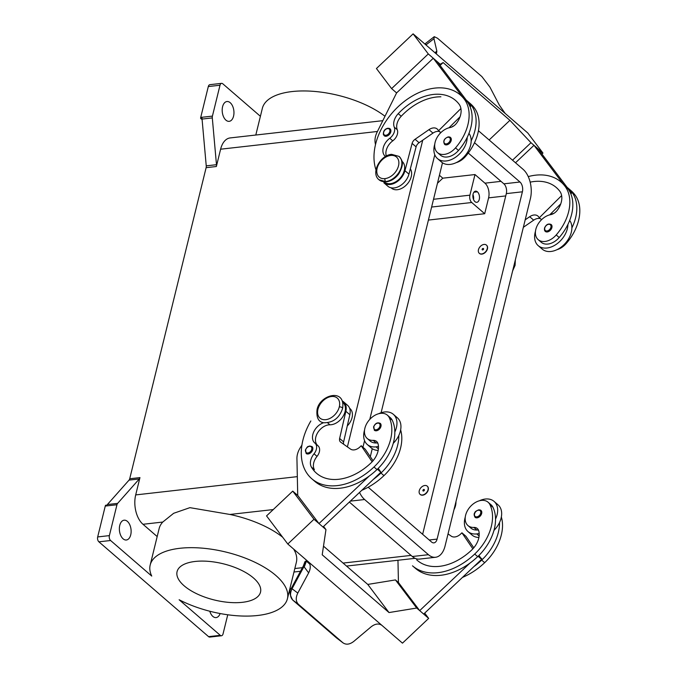 <?xml version="1.0" encoding="UTF-8"?>
<svg xmlns="http://www.w3.org/2000/svg" width="677" height="677" viewBox="0 0 677 677"><rect width="100%" height="100%" fill="white"/><g stroke="black" fill="none" stroke-linecap="round" stroke-linejoin="round"><path stroke-width="1.02" d="M501.352 516.983A42.871 29.433 130.8 0 1 484.673 562.68A58.002 39.816 130.8 0 1 462.484 577.388M498.517 505.262A19.938 13.684 -49.2 0 1 499.533 522.509A42.871 29.433 130.8 0 1 481.677 560.099A58.002 39.816 130.8 0 1 473.917 566.573L423.675 614.073L419.689 610.629L398.44 582.508L397.958 560.26M472.394 535.346A19.938 13.684 -49.2 0 0 478.444 537.445M479.341 500.802A19.938 13.684 130.8 0 1 485.316 499.034A19.938 13.684 130.8 0 1 494.523 501.818A19.938 13.684 130.8 0 1 495.539 519.064A42.871 29.433 130.8 0 1 477.691 556.646A58.002 39.816 130.8 0 1 469.931 563.12A58.002 39.816 130.8 0 1 415.475 568.384L412.488 565.803M479.181 533.451A19.938 13.684 130.8 0 1 476.743 533.916A19.938 13.684 130.8 0 1 468.399 531.894A19.938 13.684 130.8 0 1 465.26 517.126M499.533 522.509A19.938 13.684 130.8 0 1 493.973 530.379M478.521 530.201A9.063 6.22 -49.2 0 0 476.853 530.023A15.41 10.578 130.8 0 1 470.947 528.136L467.951 525.547A15.41 10.578 130.8 0 1 469.838 507.191A15.41 10.578 130.8 0 1 487.795 501.987A15.41 10.578 130.8 0 1 489.962 504.687A42.871 29.433 130.8 0 1 474.695 554.065A58.002 39.816 130.8 0 1 413.435 566.59M488.1 502.241L491.096 504.822A15.41 10.578 130.8 0 1 492.958 507.276A42.871 29.433 130.8 0 1 495.539 519.064M416.693 559.845A50.75 34.84 -49.2 0 0 471.666 550.046A18.127 12.44 -49.2 0 0 478.741 530.81A9.063 6.22 -49.2 0 0 477.48 528.678A9.063 6.22 -49.2 0 0 473.858 527.434A15.41 10.578 130.8 0 1 467.951 525.547M448.047 533.899L451.229 536.142A9.063 6.22 -49.2 0 0 460.614 534.051L461.926 532.807L472.842 548.852M479.104 555.631L481.601 559.312L473.917 566.573M473.773 547.803L465.911 536.26L461.926 532.807M478.089 556.266L481.601 559.312M469.931 563.12L419.689 610.629M323.496 546.153L367.772 584.429L395.453 579.918L398.44 582.508M301.9 445.111L300.309 447.649A18.127 12.44 -49.2 0 0 296.932 458.6L297.728 495.446L292.743 491.13L266.552 515.899L287.801 544.02L313.993 519.259L325.959 529.6L322.21 554.802L389.013 612.558L416.702 608.039L428.668 618.389L402.468 643.15L382.141 625.565A10.874 7.828 142.9 0 0 381.946 625.404L308.323 561.766A10.874 7.828 142.9 0 0 308.137 561.597L287.801 544.02M381.862 625.294C378.688 623.221 375.1 623.737 371.106 626.834L353.749 641.432C349.628 644.572 345.998 644.995 342.85 642.718L336.571 637.962L292.819 600.144C290.052 597.309 289.79 593.509 292.041 588.762L303.948 566.615L305.217 562.748A3.639 1.371 -168.5 0 1 304.836 561.927A3.639 1.371 -168.5 0 1 306.385 561.165L306.122 559.854M292.819 600.144L298.489 604.375C295.764 601.574 295.536 597.808 297.795 593.069L292.041 588.762A3.622 0.516 28.3 0 1 291.457 588.068L303.364 565.921A3.622 0.516 -151.7 0 0 303.948 566.615L308.661 572.852L297.795 593.069M304.227 566.023A3.622 0.516 -151.7 0 1 304.565 566.141L304.159 566.894M309.804 564.11L306.385 561.165L304.565 566.141M342.85 642.718L298.489 604.375M308.661 572.852C310.912 568.248 310.777 564.508 308.238 561.656M297.728 495.446L318.977 523.566L322.963 527.011L380.889 472.25L377.377 469.212M292.743 491.13L313.993 519.259M323.572 526.444L325.959 529.6M318.977 523.566L369.219 476.066A58.002 39.816 130.8 0 1 314.78 481.339M367.772 584.429L389.013 612.558M395.453 579.918L416.702 608.039M424.691 613.117L428.668 618.389M384.985 116.266A70.653 30.66 -166.2 0 0 311.725 91.217A70.653 30.66 -166.2 0 0 262.363 108.303L255.804 135.028M230.138 137.93L382.801 120.675M230.806 137.888A21.749 12.694 83.6 0 0 220.609 149.202L216.361 166.517A3.622 2.116 83.6 0 0 216.479 164.697L212.299 117.916A3.622 2.116 -96.4 0 1 212.426 116.097L220.008 85.226A3.622 2.116 -96.4 0 1 221.701 83.347A3.622 2.116 -96.4 0 1 222.775 83.779L260.4 116.3M225.932 120.151A9.969 5.814 -96.4 0 1 222.208 109.302A9.969 5.814 -96.4 0 1 226.956 101.525A9.969 5.814 -96.4 0 1 230.222 102.709A9.969 5.814 -96.4 0 1 233.937 113.567A9.969 5.814 -96.4 0 1 229.19 121.335A9.969 5.814 -96.4 0 1 225.932 120.151M212.426 116.097L200.722 117.417A3.622 2.116 83.6 0 0 200.587 118.331L202.051 118.17A3.622 2.116 83.6 0 0 202.059 119.067L206.24 165.857A3.622 2.116 -96.4 0 1 206.121 167.668L216.361 166.517M210.005 84.667A3.622 2.116 83.6 0 0 208.304 86.554L220.008 85.226M200.722 117.417L208.304 86.554M139.953 477.598L129.713 478.757A3.622 2.116 -96.4 0 1 129.053 480.111L139.293 478.952A3.622 2.116 83.6 0 0 139.953 477.598L135.696 494.912A21.749 12.694 83.6 0 0 142.991 524.286L157.174 536.556M129.713 478.757L206.121 167.668M227.751 614.775L223.055 633.875A3.622 2.116 -96.4 0 1 221.362 635.762A3.622 2.116 -96.4 0 1 220.279 635.322L179.134 599.754A70.653 30.66 13.8 0 0 287.412 598.739L296.365 562.265A70.653 30.66 -166.2 0 0 293.64 549.072M105.265 506.066L116.96 504.746A3.622 2.116 -96.4 0 1 117.62 503.392L107.381 504.543A3.622 2.116 83.6 0 0 107.008 505.118L105.544 505.279A3.622 2.116 83.6 0 0 105.265 506.066L97.683 536.937A3.622 2.116 83.6 0 0 98.893 541.828L208.584 636.651A3.622 2.116 83.6 0 0 209.658 637.082M98.893 541.828L110.596 540.508A3.622 2.116 -96.4 0 1 109.378 535.609L97.683 536.937M127.386 521.375A9.969 5.814 -96.4 0 1 131.11 532.224A9.969 5.814 -96.4 0 1 126.362 540.001A9.969 5.814 -96.4 0 1 123.096 538.816A9.969 5.814 -96.4 0 1 119.38 527.958A9.969 5.814 -96.4 0 1 124.128 520.19A9.969 5.814 -96.4 0 1 127.386 521.375M220.135 613.54A9.969 5.814 -96.4 0 1 216.107 617.585A9.969 5.814 -96.4 0 1 212.84 616.4A9.969 5.814 -96.4 0 1 209.794 611.238M116.96 504.746L109.378 535.609M110.596 540.508L151.741 576.076A70.653 30.66 13.8 0 1 150.184 565.033A70.653 30.66 13.8 0 1 226.11 552.11A70.653 30.66 13.8 0 1 287.412 598.739M282.664 537.225A70.653 30.66 -166.2 0 0 229.926 514.461L189.907 507.657L173.659 513.293L162.759 522.052A70.653 30.66 -166.2 0 0 159.264 528.094M107.381 504.543L129.053 480.111M202.118 119.651L200.587 118.331M139.293 478.952L117.62 503.392M184.136 585.8A42.956 18.643 -166.2 0 0 229.782 602.471A42.956 18.643 -166.2 0 0 260.653 591.444A42.956 18.643 -166.2 0 0 253.46 577.963A42.956 18.643 -166.2 0 0 209.159 561.411A42.956 18.643 -166.2 0 0 177.222 571.117A42.956 18.643 -166.2 0 0 184.136 585.8M530.159 182.147A50.75 34.84 130.8 0 1 556.333 187.546A50.75 34.84 130.8 0 1 559.794 191.252A18.127 12.44 130.8 0 1 557.552 209.938A9.063 6.22 130.8 0 1 550.689 214.643A15.41 10.578 -49.2 0 0 537.25 225.551A15.41 10.578 -49.2 0 0 538.181 239.641A15.41 10.578 -49.2 0 0 556.223 234.944A42.871 29.433 -49.2 0 0 565.033 186.302A58.002 39.816 -49.2 0 0 561.055 182.045A58.002 39.816 -49.2 0 0 528.238 176.595M541.549 242.535A15.41 10.578 -49.2 0 0 559.21 237.525A42.871 29.433 -49.2 0 0 567.901 224.468A42.871 29.433 -49.2 0 0 568.02 188.883A58.002 39.816 -49.2 0 0 564.009 184.601L561.055 182.045M525.183 219.83L529.685 216.716A9.063 6.22 130.8 0 1 537.936 216.081A9.063 6.22 130.8 0 1 538.553 216.742L539.315 217.749L561.631 195.602M569.822 191.709L571.532 193.182L570.838 193.867M539.315 217.749L541.558 219.686M560.751 203.879L549.716 214.837M540.373 218.663A9.063 6.22 -49.2 0 0 533.671 220.16L523.346 227.311M556.934 249.695A15.41 10.578 -49.2 0 0 566.192 243.568A42.871 29.433 -49.2 0 0 575.001 194.917A58.002 39.816 -49.2 0 0 570.296 190.059M569.67 220.44A19.938 13.684 130.8 0 1 571.887 227.912A42.871 29.433 -49.2 0 0 572.006 192.336A58.002 39.816 -49.2 0 0 568.028 188.079A58.002 39.816 -49.2 0 0 567.081 187.292L571.532 193.182M372.13 461.79L361.213 445.745L365.199 449.198L373.061 460.741M347.572 405.311A14.496 9.952 130.8 0 1 349.848 414.73L343.62 441.912A5.441 3.732 -49.2 0 0 343.688 444.264M349.603 408.265L349.975 408.586A13.591 9.334 130.8 0 1 347.293 425.901M390.206 417.616A15.41 10.578 130.8 0 1 392.245 420.214A42.871 29.433 130.8 0 1 394.826 432.002A19.938 13.684 -49.2 0 0 393.354 414.324L397.34 417.777A19.938 13.684 130.8 0 1 398.821 435.446A19.938 13.684 130.8 0 1 393.261 443.317M378.392 468.577L380.889 472.25M398.821 435.446A42.871 29.433 130.8 0 1 380.965 473.037A58.002 39.816 130.8 0 1 373.205 479.511M393.354 414.324A19.938 13.684 -49.2 0 0 384.604 411.971A19.938 13.684 -49.2 0 0 378.629 413.74M364.548 430.064A19.938 13.684 -49.2 0 0 367.281 444.501A19.938 13.684 -49.2 0 0 376.031 446.862A19.938 13.684 -49.2 0 0 378.468 446.397M377.808 443.139A9.063 6.22 -49.2 0 0 376.141 442.961A15.41 10.578 130.8 0 1 370.057 440.913M323.691 422.719A12.685 8.708 -49.2 0 0 313.603 432.197A12.685 8.708 -49.2 0 0 314.898 443.088A9.063 6.22 130.8 0 1 314.043 453.785A12.685 8.708 -49.2 0 0 311.42 467.113A50.75 34.84 -49.2 0 0 317.073 473.722A50.75 34.84 -49.2 0 0 370.954 462.983A18.127 12.44 -49.2 0 0 378.028 443.748A9.063 6.22 -49.2 0 0 376.454 441.353A9.063 6.22 -49.2 0 0 373.145 440.38A15.41 10.578 130.8 0 1 367.044 438.315A15.41 10.578 130.8 0 1 369.337 419.892A15.41 10.578 130.8 0 1 387.219 415.035A15.41 10.578 130.8 0 1 389.25 417.624A42.871 29.433 130.8 0 1 373.983 467.003A58.002 39.816 130.8 0 1 312.723 479.528A58.002 39.816 130.8 0 1 310.853 420.967M361.213 445.745L359.902 446.989A9.063 6.22 130.8 0 1 350.517 449.079L340.683 442.149A5.441 3.732 130.8 0 1 340.489 441.988A5.441 3.732 130.8 0 1 339.634 438.459L345.862 411.277A14.496 9.952 -49.2 0 0 343.586 401.867A14.496 9.952 -49.2 0 0 342.342 401.012M342.748 402.341L342.994 402.553A13.591 9.334 130.8 0 1 343.222 416.067A13.591 9.334 130.8 0 1 329.936 424.792A12.685 8.708 -49.2 0 0 317.623 432.781A12.685 8.708 -49.2 0 0 317.564 445.39M315 443.173L317.995 445.754A9.063 6.22 130.8 0 1 317.031 456.374A12.685 8.708 -49.2 0 0 314.407 469.703L311.42 467.113M400.64 429.92A42.871 29.433 130.8 0 1 383.961 475.618A58.002 39.816 130.8 0 1 361.763 490.326M394.826 432.002A42.871 29.433 130.8 0 1 376.979 469.584A58.002 39.816 130.8 0 1 369.219 476.066M391.069 187.791A13.591 9.334 -49.2 0 0 406.149 185.193A13.591 9.334 -49.2 0 0 410.457 169.03M456.222 162.632A15.41 10.578 -49.2 0 0 465.48 156.505A42.871 29.433 -49.2 0 0 474.289 107.855A58.002 39.816 -49.2 0 0 469.584 102.997M441.159 161.744A19.938 13.684 -49.2 0 0 450.239 164.409A19.938 13.684 -49.2 0 0 471.175 140.858A42.871 29.433 -49.2 0 0 471.294 105.273A58.002 39.816 -49.2 0 0 467.316 101.017A58.002 39.816 -49.2 0 0 466.368 100.23L470.82 106.12L469.11 104.647M468.958 133.377A19.938 13.684 130.8 0 1 471.175 140.858M440.676 155.346A15.41 10.578 -49.2 0 0 458.498 150.472A42.871 29.433 -49.2 0 0 467.189 137.406A19.938 13.684 130.8 0 1 446.253 160.957A19.938 13.684 130.8 0 1 437.164 158.3A19.938 13.684 130.8 0 1 434.769 144.159M385.509 156.497A12.685 8.708 130.8 0 1 385.179 156.235A12.685 8.708 130.8 0 1 389.774 138.26A9.063 6.22 -49.2 0 0 394.268 127.149A12.685 8.708 130.8 0 1 398.237 113.668A50.75 34.84 130.8 0 1 455.663 100.526A50.75 34.84 130.8 0 1 459.082 104.19A18.127 12.44 130.8 0 1 456.84 122.875A9.063 6.22 130.8 0 1 449.977 127.581A15.41 10.578 -49.2 0 0 436.538 138.489A15.41 10.578 -49.2 0 0 437.469 152.579A15.41 10.578 -49.2 0 0 455.511 147.882A42.871 29.433 -49.2 0 0 464.32 99.24A58.002 39.816 -49.2 0 0 460.352 94.992A58.002 39.816 -49.2 0 0 400.209 104.817A58.002 39.816 -49.2 0 0 375.879 169.563M386.161 136.246A4.527 3.114 130.8 0 1 384.172 135.705L383.343 134.376C383.317 130.957 384.824 128.909 387.87 128.232L390.096 128.85A4.527 3.114 130.8 0 1 390.299 133.132A4.527 3.114 130.8 0 1 386.161 136.246L385.915 135.265A3.808 2.615 -49.2 0 0 389.808 131.583A3.808 2.615 -49.2 0 0 387.549 128.605A3.808 2.615 -49.2 0 0 383.664 132.277A3.808 2.615 -49.2 0 0 385.915 135.265M388.107 128.317A4.527 3.114 130.8 0 1 390.096 128.85M384.519 182.147A13.591 9.334 -49.2 0 0 400.293 177.975A13.591 9.334 -49.2 0 0 402.409 161.685M563.01 183.738L533.984 145.31L537.97 148.762L567.081 187.292M541.947 154.026L542.954 153.07L530.988 142.72L509.916 120.328L443.113 62.572L440.253 64.281L428.287 53.94L413.105 33.85L376.437 68.521L391.611 88.611L428.287 53.94M512.514 160.195L530.988 142.72M533.984 145.31L515.51 162.776M542.954 153.07L527.781 132.98L507.445 115.403A10.874 1.151 46.6 0 1 507.251 115.234L433.635 51.596A10.874 1.151 46.6 0 1 433.449 51.435L413.105 33.85M435.083 52.848L436.58 53.085L436.834 51.029L434.998 52.772M425.435 44.504L425.774 43.252L434.152 36.753M425.926 44.936L433.957 38.716L434.287 36.676L437.537 38.259L481.897 76.603L489.911 87.088L499.279 105.011L505.177 113.44M433.957 38.716L436.834 51.029M440.084 65.441L443.113 62.572M439.644 64.857L440.253 64.281M466.368 100.23L437.257 61.7L433.272 58.247L396.595 92.918L391.611 88.611M433.272 58.247L462.298 96.676M489.132 139.978L509.916 120.328M553.794 213.424A19.938 13.684 -49.2 0 0 549.597 214.888M535.482 231.221A19.938 13.684 -49.2 0 0 538.223 245.675A19.938 13.684 -49.2 0 0 546.965 248.019A19.938 13.684 -49.2 0 0 567.901 224.468M571.887 227.912A19.938 13.684 130.8 0 1 550.951 251.472A19.938 13.684 130.8 0 1 542.218 249.119M375.49 144.641L375.176 142.847A18.127 12.44 130.8 0 1 377.148 132.049L396.595 92.918M386.33 156.04A12.685 8.708 130.8 0 1 392.762 140.841A9.063 6.22 -49.2 0 0 397.264 129.73A12.685 8.708 130.8 0 1 401.224 116.249A50.75 34.84 130.8 0 1 440.905 96.803M460.919 108.54L438.603 130.686L437.841 129.688A9.063 6.22 -49.2 0 0 437.283 129.079A9.063 6.22 -49.2 0 0 428.973 129.654L415.077 139.267A5.441 3.732 -49.2 0 0 412.107 143.414L404.956 170.697A14.496 9.952 130.8 0 1 395.664 182.595A14.496 9.952 130.8 0 1 383.817 182.748L387.819 186.2M440.845 132.624L438.603 130.686M449.003 127.775L460.038 116.816M470.82 106.12L470.126 106.805M387.803 186.192A14.496 9.952 -49.2 0 0 399.65 186.048A14.496 9.952 -49.2 0 0 408.942 174.141L416.093 146.858A5.441 3.732 130.8 0 1 419.071 142.72L432.958 133.107A9.063 6.22 130.8 0 1 439.661 131.609M467.189 137.406A42.871 29.433 -49.2 0 0 467.308 101.821A58.002 39.816 -49.2 0 0 463.296 97.539M305.429 450.433L305.31 450.197C308.077 444.933 308.23 446.989 309.677 445.991L312.046 446.592A4.527 3.114 130.8 0 1 312.74 449.604A4.527 3.114 130.8 0 1 309.863 453.378A4.527 3.114 130.8 0 1 306.122 453.446L305.615 450.027A3.808 2.615 130.8 0 1 309.507 446.346A3.808 2.615 130.8 0 1 311.758 449.325A3.808 2.615 130.8 0 1 307.874 453.006A3.808 2.615 130.8 0 1 305.615 450.027M378.181 450.4A19.938 13.684 130.8 0 1 371.267 447.946L367.272 444.501M484.698 213.72L471.742 202.508A5.441 3.173 -96.4 0 1 469.914 195.171L474.983 174.548L484.952 183.171A10.874 6.347 -96.4 0 1 488.599 197.862L484.698 213.72L428.414 220.076M439.424 175.267L442.8 178.186L437.469 183.239M442.8 178.186L474.983 174.548M474.975 201.653A5.619 3.275 -96.4 0 1 472.876 195.535A5.619 3.275 -96.4 0 1 475.55 191.151A5.619 3.275 -96.4 0 1 477.387 191.819A5.619 3.275 -96.4 0 1 479.485 197.938A5.619 3.275 -96.4 0 1 476.811 202.321A5.619 3.275 -96.4 0 1 474.975 201.653M473.536 199.529A5.619 3.275 83.6 0 0 472.978 194.612M427.305 486.221A5.441 3.732 130.8 0 1 427.39 486.289A5.441 3.732 130.8 0 1 428.236 489.92A5.441 3.732 130.8 0 1 424.775 494.447A5.441 3.732 130.8 0 1 420.29 494.532A5.441 3.732 130.8 0 1 420.197 494.438M486.509 245.167A5.441 3.732 130.8 0 1 486.611 245.252A5.441 3.732 130.8 0 1 486.856 250.388A5.441 3.732 130.8 0 1 481.889 254.12A5.441 3.732 130.8 0 1 479.502 253.486A5.441 3.732 130.8 0 1 479.401 253.393M428.033 489.75A5.441 3.732 130.8 0 1 424.53 494.295A5.441 3.732 130.8 0 1 420.036 494.303A5.441 3.732 130.8 0 1 419.258 490.74A5.441 3.732 130.8 0 1 422.702 486.23A5.441 3.732 130.8 0 1 427.179 486.103A5.441 3.732 130.8 0 1 428.033 489.75M481.685 253.951A5.441 3.732 -49.2 0 0 486.653 250.219A5.441 3.732 -49.2 0 0 486.416 245.082A5.441 3.732 -49.2 0 0 484.021 244.431A5.441 3.732 -49.2 0 0 479.054 248.171A5.441 3.732 -49.2 0 0 479.308 253.308A5.441 3.732 -49.2 0 0 481.685 253.951M483.59 249.111A0.905 0.626 -49.2 0 0 482.126 249.271A0.905 0.626 -49.2 0 0 483.59 249.111L483.056 249.364M423.455 491.037A0.905 0.626 -49.2 0 0 423.844 489.446A0.905 0.626 130.8 0 0 423.455 491.037L423.844 490.419M347.394 446.879L422.727 140.19M435.548 557.273L419.461 559.092A21.749 12.694 -96.4 0 1 412.344 556.511L349.357 502.063M478.444 130.737L523.084 169.326A21.749 12.694 -96.4 0 1 530.379 198.7L445.068 546A21.749 12.694 -96.4 0 1 434.879 557.315A21.749 12.694 -96.4 0 1 428.431 554.691L364.615 499.524A21.749 12.694 -96.4 0 1 359.538 492.433M362.948 447.243L364.565 440.642M369.786 419.385L434.795 154.745M440.016 133.479L440.329 132.184M452.481 126.506A7.252 4.231 -96.4 0 1 453.649 126.007M474.509 142.72L519.97 182.011A7.252 4.231 -96.4 0 1 522.399 191.803L437.097 539.104A7.252 4.231 -96.4 0 1 433.915 542.861A7.252 4.231 -96.4 0 1 431.545 542.006L368.178 487.228M370.302 456.687L372.257 448.699M381.092 412.75L442.487 162.802M422.634 534.297L506.311 193.622A7.252 4.231 83.6 0 0 503.883 183.831L468.272 153.044M373.645 427.221L373.526 426.984C375.16 423.294 377.402 422.093 380.271 423.379A4.527 3.114 130.8 0 1 380.956 426.4A4.527 3.114 130.8 0 1 378.079 430.166A4.527 3.114 130.8 0 1 374.339 430.242L373.831 426.815A3.808 2.615 130.8 0 1 377.724 423.133A3.808 2.615 130.8 0 1 379.975 426.121A3.808 2.615 130.8 0 1 376.09 429.793A3.808 2.615 130.8 0 1 373.831 426.815M474.975 517.228A4.527 3.114 -49.2 0 0 477.04 517.837A4.527 3.114 130.8 0 0 481.178 514.723A4.527 3.114 130.8 0 0 480.983 510.441L478.436 510.196A3.808 2.615 130.8 0 1 480.687 513.183A3.808 2.615 130.8 0 1 476.803 516.856A3.808 2.615 130.8 0 1 474.543 513.877A3.808 2.615 130.8 0 1 478.436 510.196M475.051 517.296C473.883 515.231 473.866 513.572 475.009 512.328C474.882 511.795 476.126 510.957 478.749 509.823L478.986 509.908A4.527 3.114 130.8 0 1 480.983 510.441M444.654 144.421A4.527 3.114 -49.2 0 0 446.549 144.878A4.527 3.114 -49.2 0 0 450.662 141.831A4.527 3.114 -49.2 0 0 450.569 137.549A4.527 3.114 -49.2 0 0 448.504 136.949M544.765 227.98A3.808 2.615 -49.2 0 0 547.024 230.959A3.808 2.615 -49.2 0 0 550.909 227.286A3.808 2.615 -49.2 0 0 548.658 224.299A3.808 2.615 -49.2 0 0 544.765 227.98L544.579 228.386A4.527 3.114 -49.2 0 0 545.298 231.424A4.527 3.114 -49.2 0 0 549.03 231.322A4.527 3.114 -49.2 0 0 551.899 227.557A4.527 3.114 -49.2 0 0 551.247 224.586M455.951 501.716A15.41 10.578 130.8 0 1 453.988 509.705M484.673 562.68L481.677 560.099M476.743 533.916L479.121 535.972M492.958 507.276L489.962 504.687M476.853 530.023L473.858 527.434M477.691 556.646L474.695 554.065M216.479 164.697L206.24 165.857M202.059 119.067L212.299 117.916M297.321 476.642L135.696 494.912M377.427 131.473L220.609 149.202M220.279 635.322L208.584 636.651M411.057 555.394L343.07 563.078M302.424 567.673L294.825 568.536M142.991 524.286L162.759 522.052M229.926 514.461L273.246 509.569M568.02 188.883L565.033 186.302M559.21 237.525L556.223 234.944M529.685 216.716L533.671 220.16M575.001 194.917L572.006 192.336M378.409 448.91L376.031 446.862M389.25 417.624L392.245 420.214M373.145 440.38L376.141 442.961M343.62 441.912L339.634 438.459M349.848 414.73L345.862 411.277M327.643 422.812L329.936 424.792M380.965 473.037L383.961 475.618M314.898 443.088L317.894 445.669M314.043 453.785L317.031 456.374M373.983 467.003L376.979 469.584M481.635 558.669L478.639 556.079M455.511 147.882L458.498 150.472M432.958 133.107L428.973 129.654M419.071 142.72L415.077 139.267M416.093 146.858L412.107 143.414M408.942 174.141L404.956 170.697M471.294 105.273L474.289 107.855M389.774 138.26L392.762 140.841M394.268 127.149L397.264 129.73M398.237 113.668L401.224 116.249M464.32 99.24L467.308 101.821M312.74 449.604L311.758 449.325M317.945 409.306A13.235 9.08 130.8 0 1 331.468 396.519A13.235 9.08 130.8 0 1 339.295 406.885A13.235 9.08 130.8 0 1 325.781 419.672A13.235 9.08 130.8 0 1 317.945 409.306M342.604 408.443C339.422 417.946 333.211 422.727 323.97 422.77C318.588 422.143 316.277 417.827 317.031 409.813C319.493 394.75 345.795 387.608 342.604 408.443A2.175 0.948 -166.2 0 0 341.589 407.309A2.175 0.948 -166.2 0 0 339.295 406.885M514.266 264.284A2.175 0.948 13.8 0 1 515.087 265.316L512.633 270.927M471.742 202.508L431.613 207.044M469.914 195.171L433.525 199.283M477.387 191.819L473.908 192.217M484.952 183.171L501.014 181.351M488.599 197.862L505.744 195.924M350.339 501.132L364.615 499.524M412.344 556.511L428.431 554.691M503.883 183.831L519.97 182.011M506.311 193.622L522.399 191.803M429.226 539.992L437.097 539.104M384.985 178.618A13.235 9.08 -49.2 0 0 398.508 165.84A13.235 9.08 -49.2 0 0 390.671 155.465A13.235 9.08 -49.2 0 0 377.148 168.251A13.235 9.08 -49.2 0 0 384.985 178.618A2.175 1.269 83.6 0 0 385.712 181.563A15.41 10.578 -49.2 0 0 399.667 171.196A15.41 10.578 -49.2 0 0 399.354 156.658M379.272 179.997A15.41 10.578 -49.2 0 0 385.712 181.563A2.175 1.269 83.6 0 0 386.44 181.817L378.951 179.735C370.522 173.058 380.246 155.084 391.628 154.339L399.1 156.421C402.248 160.441 404.685 162.971 398.761 173.887C395.376 178.44 391.264 181.089 386.423 181.817M380.956 426.4L379.975 426.121M446.312 143.896A3.808 2.615 -49.2 0 0 450.197 140.224A3.808 2.615 -49.2 0 0 447.946 137.236A3.808 2.615 -49.2 0 0 444.053 140.918A3.808 2.615 -49.2 0 0 446.312 143.896L446.549 144.878M550.909 227.286L551.899 227.557M453.429 511.981L456.154 500.895M494.066 501.395L498.052 504.839M292.735 600.067L336.486 637.886L343.129 642.955M292.743 600.067C289.451 594.313 289.02 590.31 291.457 588.068M304.836 561.927L303.364 565.921M209.895 84.676L221.591 83.347M209.768 637.082L221.472 635.754M415.103 558.322L346.539 566.074M300.478 571.278L293.97 572.014M150.184 565.033L159.146 528.559M541.168 242.231L538.181 239.641M571.024 190.66L568.028 188.079M367.239 438.484L370.234 441.074M387.388 415.179L390.384 417.76M343.586 401.867L347.58 405.311M311.775 478.741L314.763 481.322M437.469 152.579L440.456 155.168M424.961 44.098L425.782 43.243M470.312 103.606L467.316 101.017M463.33 97.573L460.335 94.983M471.979 535.008L467.985 531.555M538.215 245.658L542.201 249.111M437.503 158.596L441.489 162.048M515.358 259.841L515.087 265.316M444.561 144.345C442.851 141.044 444.087 138.548 448.267 136.864L450.493 137.482M545.273 231.399L544.46 228.149C546.094 224.459 548.345 223.258 551.205 224.544"/></g></svg>
